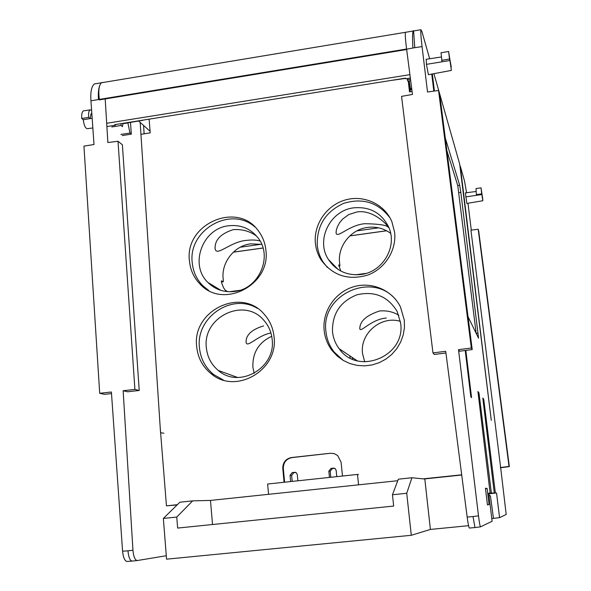 <?xml version="1.0" encoding="UTF-8"?>
<svg xmlns="http://www.w3.org/2000/svg" width="591" height="591" viewBox="0 0 591 591"><rect width="100%" height="100%" fill="white"/><g stroke="black" fill="none" stroke-linecap="round" stroke-linejoin="round"><path stroke-width="0.89" d="M441.049 52.762L442.002 61.804L449.707 60.548L448.606 51.469L451.125 67.234M451.288 67.211L449.241 55.768L451.391 70.41L449.241 55.768L449.707 60.548L426.458 64.345L428.386 74.702L451.332 70.418M441.625 60.356L449.345 59.041M404.318 320.196L404.443 327.68L403.188 335.09L400.595 342.174L396.753 348.69L391.789 354.401L385.879 359.114L379.223 362.675L372.064 364.95L364.64 365.873L357.215 365.415L350.035 363.598L343.349 360.48L337.387 356.181L332.334 350.847C327.687 344.819 324.961 337.993 324.149 330.384C322.191 311.523 334.846 292.515 353.078 286.916C371.266 281.183 392.114 289.885 400.469 306.988L404.318 320.196M343.231 360.407L334.085 351.963C329.475 345.979 326.764 339.212 325.959 331.662C320.381 294.503 372.973 270.648 396.243 300.235M394.611 232.307C396.65 250.192 385.059 268.691 367.816 275.044C348.335 280.718 332.77 275.694 321.12 259.959C317.936 254.884 316.03 249.343 315.409 243.337C313.437 224.425 326.66 205.24 345.284 199.98C363.871 194.565 384.638 204.131 391.899 221.765L394.611 232.307M327.303 267.405L322.937 261.783C319.783 256.745 317.892 251.241 317.271 245.28C316.732 225.659 325.545 211.674 343.711 203.326C362.852 197.571 378.314 202.477 390.104 218.042M265.891 250.229C270.863 285.194 222.851 309.595 200.046 284.079C193.833 277.681 190.295 269.947 189.438 260.875C184.436 223.583 238.136 200.475 258.806 231.465C262.832 236.998 265.189 243.248 265.891 250.229M208.741 290.513L202.772 285.689C196.604 279.336 193.094 271.661 192.23 262.648C187.975 230.069 230.726 205.446 254.839 226.929M274.039 336.752C278.708 370.136 235.624 395.135 211.039 373.645C202.58 366.716 197.8 357.695 196.677 346.577C191.89 310.438 241.571 286.554 264.384 314.449C269.932 320.75 273.145 328.182 274.039 336.752M223.383 380.057L213.713 374.568C205.321 367.691 200.563 358.737 199.448 347.707C195.628 317.337 232.027 292.508 257.447 308.413M295.781 472.482L293.786 472.697L291.629 475.423L292.19 481.399M160.235 427.95L166.448 505.844L177.108 504.936M410.25 91.768L409.016 80.93M424.168 478.969L461.719 475.016M334.624 468.294L332.371 468.537L330.192 471.278L330.79 477.284M329.46 477.425L328.84 471.153L331.034 468.397L333.472 468.131L335.237 468.648L336.161 470.362L336.789 476.642M290.639 481.569L290.048 475.327L292.227 472.586L294.636 472.327L296.209 472.711L297.288 474.543L297.886 480.793M166.448 505.844L177.352 504.699M149.109 119.153L150.217 132.864L140.939 134.334M412.09 91.472L409.504 91.886L408.263 81.048M423.104 478.858L461.689 474.802M284.072 482.263L282.786 468.493C282.801 462.421 285.704 458.764 291.496 457.53L330.31 453.26L292.02 457.597C286.243 458.83 283.348 462.48 283.325 468.545L284.611 482.212M330.31 453.26L334.233 453.637L337.683 455.558L341.088 462.162L342.485 476.036M397.758 480.712L210.485 500.422L192.666 500.865L179.878 502.217L163.36 518.44L166.566 559.175L411.292 535.291L430.403 529.433L468.574 525.687M430.403 529.433L424.818 479.035L411.927 477.75L398.334 479.183L392.461 494.756L406.734 493.278L411.927 477.75M411.292 535.291L406.734 493.278M163.36 518.44L176.753 517.059L177.64 528.073L393.665 506.066L392.461 494.756M489.053 493.677L489.311 495.834L490.419 495.76L493.463 518.366M210.485 500.422L212.524 524.52M176.753 517.059L192.666 500.865M490.419 495.76L489.03 495.901M493.116 518.521L491.801 518.654M358.574 484.834L357.511 474.433L267.62 484.022L268.565 494.305M357.511 474.433L358.464 474.514M405.426 32.357C405.049 34.433 405.441 40.04 406.615 49.179L412.474 94.434L401.555 96.37L432.967 352.923L445.71 351.283L467.163 517.073L473.029 516.541L474.965 527.549L480.49 526.862M467.163 517.073L467.163 517.073C468.094 523.862 468.833 527.519 469.387 528.051L474.942 527.556M482.522 197.667L481.03 187.835L481.68 193.818L476.339 194.631L476.036 188.595M433.92 73.668L459.695 164.062L491.284 420.393L460.308 166.204L464.511 180.957L466.572 192.747M465.22 350.478L470.828 396.775L471.566 397.625L465.841 350.397M434.415 91.036L432.346 73.964M431.755 74.074L433.816 91.117M500.673 467.747L470.938 230.172L478.185 229.234L478.71 231.066L509.346 466.602L500.673 467.747L506.192 514.451L499.572 517.672L496.536 492.96L495.369 492.983L483.733 399.28L482.803 398.046L494.29 493.005L491.38 493.064L478.983 392.949L477.927 391.538L490.138 493.093L488.691 493.123L492.118 521.262L480.52 526.854C480.032 526.322 479.36 522.651 478.496 515.847L458.513 349.665L471.33 348.01L438.552 90.445L427.522 92.019L422.063 46.6C420.969 37.418 420.578 31.803 420.895 29.742L421.863 31.404L429.664 58.753M458.513 349.665L459.547 351.224L472.216 349.569L439.756 94.641L438.552 90.445M467.969 203.238L471.293 230.128M468.028 316.673L478.547 338.207L460.825 192.348L459.695 185.301L445.274 138.013M487.095 488.388L485.433 488.299L487.449 504.899L489.067 504.574L487.095 488.388L485.47 488.631M426.2 59.285L426.458 64.345M476.073 191.477L465.405 192.902L466.846 203.43L482.84 200.741L482.596 197.653M413.574 30.776L414.771 47.686L422.063 46.6M471.33 348.01L472.216 349.569M489.067 493.795L496.536 492.96M495.369 492.983L488.764 493.684M488.75 493.611L494.29 493.005M491.38 493.064L488.72 493.367M488.705 493.249L490.138 493.093M478.112 393.096L478.983 392.949M482.973 399.405L483.733 399.28M499.572 517.672L493.101 518.396M446.892 150.698L457.766 185.596L459.695 185.301M476.176 333.435L457.766 185.596M487.427 504.699L489.067 504.574M476.339 194.631L476.516 195.318L481.85 194.535L482.84 200.741M445.924 352.975L434.296 354.467L432.967 352.923M481.68 193.818L481.85 194.535M405.64 78.396L390.511 80.524M500.289 467.57L509.028 466.417L478.185 229.234M99.584 85.784C98.446 89.374 98.076 93.962 98.468 99.547L90.94 100.802L94.013 144.514L83.952 146.125L99.702 393.296L111.396 392.003L122.581 551.204C123.29 557.697 124.775 561.11 127.05 561.443L131.933 561.103M144.123 133.832L143.569 125.44M140.156 122.381L160.545 432.723L163.914 433.233M166.3 555.739L137.245 560.541C135.029 560.202 133.596 556.781 132.953 550.273L123.142 390.725L134.903 389.425L118.023 141.271L107.872 142.534L105.191 98.933M123.142 390.725L127.641 391.781L139.217 390.481L122.381 144.78L118.023 141.271M103.359 82.43L102.413 82.585M134.903 389.425L139.217 390.481M122.581 551.204L127.951 550.819C128.609 557.32 130.013 560.741 132.148 561.088L137.105 560.556M142.549 120.209L143.473 120.054M96.141 83.641L94.353 83.944C91.502 86.338 90.364 91.96 90.94 100.795M111.507 393.569L104.518 394.345L99.702 393.296M92.846 127.959L87.453 128.675C85.429 128.535 84.033 125.543 83.265 119.707L90.194 118.599L91.029 113.775L91.841 113.627M91.598 110.103L90.024 109.867C88.768 110.931 88.332 113.442 88.702 117.402L90.194 118.599L92.166 118.289M88.702 117.402L81.706 118.473L83.265 119.707M81.706 118.473C81.506 114.307 82.068 111.78 83.39 110.886L84.225 110.761M413.434 30.71L413.146 30.917C412.444 33.044 412.37 38.733 412.917 47.982M406.66 49.526L99.384 99.886L99.325 99.406C98.246 90.637 98.956 85.089 101.46 82.747L102.406 82.43M409.208 80.901L410.398 88.569L410.863 89.891L411.861 89.729M410.398 88.569L411.683 88.362M410.693 80.664L407.768 81.13L407.133 78.559M410.509 79.231L407.28 79.748M410.353 78.049L405.781 78.78L405.544 78.123L114.735 124.657L115.408 125.218L106.897 126.577M409.91 74.651L106.69 123.29M115.444 124.546L115.408 125.218M111.802 126.954L121.096 125.469L120.97 123.659M122.876 123.356L122.485 126.651L121.096 125.469M120.874 134.453L129.983 133.012L127.892 122.928L122.825 123.741M122.234 135.575L131.32 134.142L130.5 122.396M138.626 121.015L150.092 131.268M129.983 133.012L131.32 134.142M398.829 315.284C393.347 311.841 386.935 310.401 379.585 310.969C366.272 315.365 359.683 321.327 359.808 328.862C360.717 332.844 371.458 319.118 386.374 318.047M260.077 241.025C256.509 239.939 251.943 239.724 246.373 240.397C230.128 241.645 216.409 257.225 215.109 248.693C214.703 239.99 220.746 233.644 233.246 229.64C242.162 229.042 249.963 231.214 256.649 236.164M356.713 212.021C372.862 209.118 387.785 225.068 388.39 227.469C387.231 225.23 379.407 223.974 364.906 223.694C349.008 224.986 337.173 238.845 336.057 233.002L336.309 230.106L337.513 226.523L339.596 222.748L342.573 219.121L348.756 214.555L356.713 212.021M340.719 270.988L338.739 264.879L339.906 265.95L339.788 264.184C336.804 247.274 350.227 229.478 367.528 227.432C376.083 226.36 383.788 228.325 390.629 233.334M360.82 274.52C382.702 272.296 397.809 246.462 388.642 227.003C381.461 212.841 369.84 206.451 353.773 207.833C330.096 210.396 315.483 240.072 328.426 259.479C336.065 270.759 346.865 275.775 360.82 274.52M227.661 291.659L225.297 290.203L223.568 287.787L221.529 282.564L221.44 280.814L223.25 281.774L223.302 280.008C220.635 263.335 233.829 245.826 250.577 243.847L261.732 244.371M234.428 291.466C258.932 289.191 273.219 256.346 257.905 237.722C250.377 228.429 240.581 224.454 228.532 225.784C202.469 228.399 189.142 264.798 207.914 282.468C215.205 289.605 224.041 292.597 234.428 291.466M271.72 336.316C258.747 342.396 252.468 352.635 252.882 367.041L254.16 373.342M272.148 339.374C276.137 367.912 239.133 389.107 218.286 370.461C211.282 364.588 207.308 357.001 206.362 347.707C202.285 317.145 244.135 296.771 263.675 320.108C268.55 325.515 271.38 331.943 272.148 339.374M400.403 321.356C381.062 315.284 359.749 333.45 362.542 353.529L364.684 361.869M400.639 323.092C405.928 356.307 357.769 376.112 339.168 348.712C335.392 343.681 333.169 338.015 332.497 331.728C332.083 313.873 340.202 301.573 356.846 294.835C374.325 290.72 387.755 296.239 397.145 311.405L400.639 323.092M352.037 357.319L352.783 359.262M350.057 357.481L350.16 358.028M386.654 230.785L349.776 235.927M263.017 248.035L233.312 252.187M355.398 274.815L366.154 273.367M229.205 291.74L239.591 290.344M263.579 325.9C251.633 329.542 245.804 335.031 246.092 342.366C247.119 348.358 257.425 335.422 270.922 332.984M328.84 471.153L330.192 471.278M290.048 475.327L291.629 475.423M331.034 468.397L332.371 468.537M295.493 472.386L294.636 472.327M292.227 472.586L293.786 472.697M334.484 468.242L333.472 468.131M283.325 468.545L282.786 468.493M291.496 457.53L292.02 457.597M473.029 516.541L478.496 515.847M414.771 47.686L406.615 49.179M460.825 192.348L458.897 192.636M478.134 333.117L476.169 333.376M476.516 195.318L465.745 196.899M98.468 99.554L99.332 99.443M127.951 550.819L132.953 550.273M99.325 99.406L406.593 49.023M386.58 230.749L349.835 235.875M263.01 247.991L233.364 252.135M335.784 267.08L335.067 267.176M339.81 265.935L338.857 266.061M333.775 265.004L332.859 265.13M223.088 281.767L221.396 281.996M210.536 284.057L209.709 284.168M448.606 51.469L440.938 52.784M334.085 351.963L332.334 350.847M322.937 261.783L321.12 259.959M202.772 285.689L200.046 284.079M213.713 374.568L211.039 373.645M481.03 187.835L475.984 188.603M94.353 83.944L420.895 29.742M426.104 59.299L441.226 56.995M122.832 123.704L142.8 120.305M83.39 110.886L90.024 109.867M350.108 357.998L349.887 355.885M218.286 370.461L237.626 377.472M339.168 348.712L357.186 360.761M334.247 265.492L333.346 265.61M339.847 265.965L338.865 266.098M223.139 281.789L221.403 282.025M378.617 227.823L356.89 230.874M261.281 244.268L240.249 247.215M221.019 290.417L207.914 282.468M337.986 269.356L328.426 259.479"/></g></svg>
